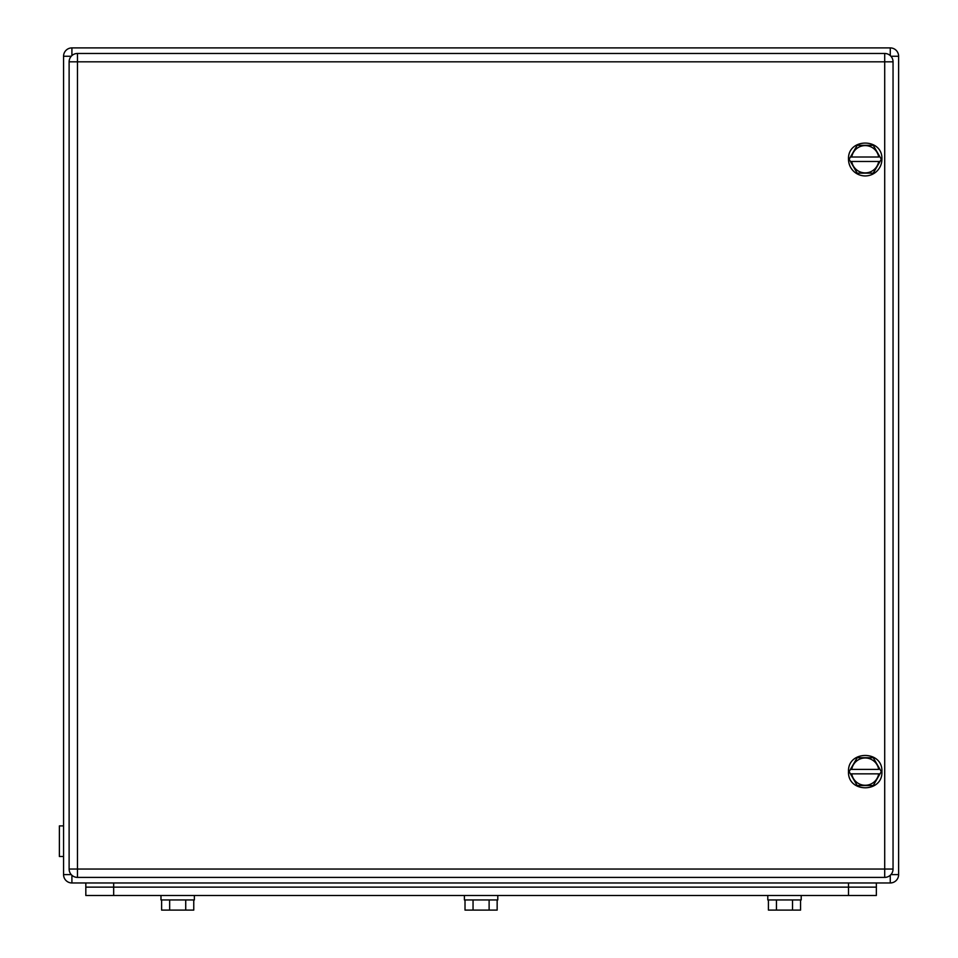 <?xml version="1.0" encoding="UTF-8"?>
<svg xmlns="http://www.w3.org/2000/svg" width="958" height="958" viewBox="0 0 958 958"><rect width="100%" height="100%" fill="white"/><g stroke="black" fill="none" stroke-linecap="round" stroke-linejoin="round"><path stroke-width="1.44" d="M63.563 56.247L63.563 874.606A8.347 8.347 0 0 0 71.91 882.965L890.269 882.965A8.347 8.347 0 0 0 898.616 874.606L898.616 56.247A8.347 8.347 0 0 0 890.269 47.9L71.91 47.9A8.347 8.347 0 0 0 63.563 56.247L71.251 56.247M59.384 825.904L59.384 856.512L63.563 856.512L63.563 825.904L59.384 825.904M876.354 882.965L876.354 887.132L85.825 887.132L85.825 895.49L876.354 895.49L876.354 887.132L85.825 887.132L85.825 882.965M185.72 899.945L185.72 910.1L161.615 910.1L161.615 899.945M169.65 899.945L169.65 910.1M193.756 899.945L193.756 910.1L185.72 910.1M489.119 899.945L489.119 910.1L465.013 910.1L465.013 899.945M473.048 899.945L473.048 910.1M497.154 899.945L497.154 910.1L489.119 910.1M792.529 899.945L792.529 910.1L768.424 910.1L768.424 899.945M776.459 899.945L776.459 910.1M800.565 899.945L800.565 910.1L792.529 910.1M160.98 895.49L160.98 899.945L194.378 899.945L194.378 895.49M464.391 895.49L464.391 899.945L497.789 899.945L497.789 895.49M767.789 895.49L767.789 899.945L801.199 899.945L801.199 895.49M893.048 61.815L893.048 869.038L884.701 869.038L884.701 61.815L77.478 61.815L77.478 869.038L884.701 869.038L884.701 877.396L77.478 877.396A8.347 8.347 0 0 1 69.12 869.038L69.12 61.815A8.347 8.347 0 0 1 77.478 53.468L884.701 53.468L884.701 61.815L893.048 61.815A8.347 8.347 0 0 0 884.701 53.468M884.701 877.396A8.347 8.347 0 0 0 893.048 869.038M881.288 771.621L873.253 757.706L857.182 757.706L849.147 771.621L857.182 785.536L873.253 785.536L881.288 771.621M851.734 769.394L850.429 769.394L851.734 769.394A13.663 13.663 0 0 1 878.69 769.394L851.734 769.394M850.429 773.848L851.734 773.848L850.429 773.848M878.69 773.848L879.995 773.848L878.69 773.848A13.663 13.663 0 0 1 851.734 773.848L878.69 773.848M848.513 771.621C847.483 750.078 882.953 750.078 881.911 771.621C882.953 793.164 847.483 793.164 848.513 771.621M881.288 159.244L873.253 145.329L857.182 145.329L849.147 159.244L857.182 173.159L873.253 173.159L881.288 159.244M851.734 157.016L850.429 157.016L851.734 157.016A13.663 13.663 0 0 1 878.69 157.016L851.734 157.016M850.429 161.471L851.734 161.471L850.429 161.471M878.69 161.471L879.995 161.471L878.69 161.471A13.663 13.663 0 0 1 851.734 161.471L878.69 161.471M848.513 159.244C847.483 137.701 882.953 137.701 881.911 159.244A16.705 16.705 0 0 1 865.218 175.937A16.705 16.705 0 0 1 848.513 159.244M71.251 874.606L63.563 874.606M71.91 875.265L71.91 882.965M890.269 875.265L890.269 882.965M890.928 56.247L898.616 56.247M890.928 874.606L898.616 874.606M890.269 55.588L890.269 47.9M71.91 55.588L71.91 47.9M848.513 882.965L848.513 895.49M113.667 882.965L113.667 895.49M77.478 53.468L77.478 61.815L69.12 61.815M69.12 869.038L77.478 869.038L77.478 877.396"/></g></svg>
